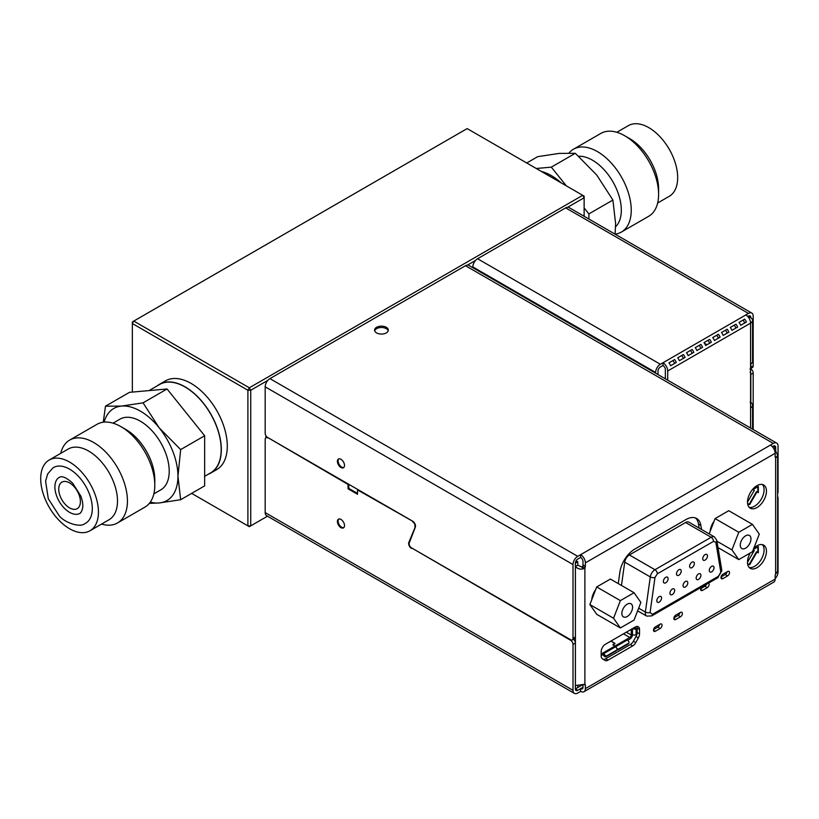 <?xml version="1.0" encoding="UTF-8"?>
<svg xmlns="http://www.w3.org/2000/svg" width="819" height="819" viewBox="0 0 819 819"><rect width="100%" height="100%" fill="white"/><g stroke="black" fill="none" stroke-linecap="round" stroke-linejoin="round"><path stroke-width="1.23" d="M343.796 527.631A5.027 2.897 60 0 1 341.666 527.221A5.027 2.897 60 0 1 338.482 523.126A5.027 2.897 60 0 1 338.82 519.021M340.95 527.641A5.027 2.897 60 0 1 337.674 523.208A5.027 2.897 60 0 1 338.442 519.185A5.027 2.897 60 0 1 340.95 519.43A5.027 2.897 60 0 1 344.236 523.863A5.027 2.897 60 0 1 343.468 527.886A5.027 2.897 60 0 1 340.95 527.641M343.796 467.485A5.027 2.897 60 0 1 341.666 467.076A5.027 2.897 60 0 1 338.482 462.97A5.027 2.897 60 0 1 338.82 458.875M340.95 467.485A5.027 2.897 60 0 1 337.674 463.063A5.027 2.897 60 0 1 338.442 459.029A5.027 2.897 60 0 1 340.95 459.285A5.027 2.897 60 0 1 344.236 463.708A5.027 2.897 60 0 1 343.468 467.731A5.027 2.897 60 0 1 340.95 467.485M386.302 327.293A6.869 3.962 -0 0 0 378.818 326.433A6.869 3.962 -0 0 0 374.58 330.098A6.869 3.962 -0 0 0 376.586 332.903A6.869 3.962 -0 0 0 384.07 333.763A6.869 3.962 -0 0 0 388.308 330.098A6.869 3.962 -0 0 0 386.302 327.293M374.682 330.784A6.869 3.962 180 0 1 379.371 327.682A6.869 3.962 180 0 1 386.302 328.665A6.869 3.962 180 0 1 388.206 330.784M750.214 552.999A13.391 7.729 120 0 0 747.501 562.223A13.391 7.729 120 0 0 750.276 568.355A13.391 7.729 120 0 0 760.605 564.762A13.391 7.729 120 0 0 766.451 551.289A13.391 7.729 120 0 0 763.677 545.157A13.391 7.729 120 0 0 753.767 548.321M749.201 567.485A13.391 7.729 120 0 0 758.998 562.551A13.391 7.729 120 0 0 764.076 549.918A13.391 7.729 120 0 0 762.387 544.655M766.451 491.134A13.391 7.729 120 0 0 763.677 485.002A13.391 7.729 120 0 0 753.357 488.595A13.391 7.729 120 0 0 747.501 502.067A13.391 7.729 120 0 0 750.276 508.2A13.391 7.729 120 0 0 760.605 504.617A13.391 7.729 120 0 0 766.451 491.134M749.201 507.34A13.391 7.729 120 0 0 758.998 502.395A13.391 7.729 120 0 0 764.076 489.772A13.391 7.729 120 0 0 762.387 484.5M720.986 577.528A2.682 1.546 120 0 0 721.539 578.757A2.682 1.546 120 0 0 722.88 578.624L727.62 575.89A2.682 1.546 120 0 0 729.371 573.535A2.682 1.546 120 0 0 728.951 571.386A2.682 1.546 120 0 0 727.62 571.519L722.88 574.252A2.682 1.546 120 0 0 720.986 577.528L722.88 578.624M701.228 587.336A2.682 1.546 120 0 0 700.624 589.291A2.682 1.546 120 0 0 701.177 590.519A2.682 1.546 120 0 0 702.518 590.386L707.258 587.653A2.682 1.546 120 0 0 708.998 585.288A2.682 1.546 120 0 0 708.589 583.138A2.682 1.546 120 0 0 708.537 583.118M595.7 589.537A13.391 7.729 120 0 0 591.748 599.733M714.096 521.181A13.391 7.729 120 0 0 710.134 531.388M653.501 630.159A2.682 1.546 120 0 0 654.053 631.388A2.682 1.546 120 0 0 655.395 631.254L660.134 628.521A2.682 1.546 120 0 0 661.885 626.166A2.682 1.546 120 0 0 661.476 624.017A2.682 1.546 120 0 0 660.134 624.15L655.395 626.883A2.682 1.546 120 0 0 653.501 630.159L655.395 631.254M673.863 618.406A2.682 1.546 120 0 0 674.426 619.635A2.682 1.546 120 0 0 675.757 619.502L680.497 616.768A2.682 1.546 120 0 0 682.247 614.404A2.682 1.546 120 0 0 681.838 612.264A2.682 1.546 120 0 0 680.497 612.397L675.757 615.13A2.682 1.546 120 0 0 673.863 618.406L675.757 619.502M610.81 641.144A1.075 0.614 180 0 1 611.445 641.318L614.619 643.15A1.075 0.614 180 0 1 614.117 644.184L613.769 644.236A0.942 0.543 -0 0 0 613.339 645.147L614.936 646.068A1.945 1.126 60 0 1 615.663 646.723L616.963 648.413A1.341 1.065 38.1 0 0 618.714 648.904L628.613 643.191A1.341 1.065 -141.9 0 0 628.859 642.976L628.112 643.939A1.341 1.065 -141.9 0 1 627.856 644.154L628.613 643.191M616.369 650.501A1.341 1.065 -141.9 0 1 616.226 650.798L616.973 649.836A1.341 1.065 -141.9 0 0 616.871 648.464L615.571 646.785A1.945 1.126 -120 0 0 614.844 646.119L613.247 645.198A1.075 0.614 180 0 1 613.738 644.164L614.086 644.113A0.942 0.543 -0 0 0 614.526 643.202L611.353 641.369A0.942 0.543 -0 0 0 610.687 641.216M750.245 542.403A7.566 4.371 -60 0 1 741.83 548.546A7.566 4.371 -60 0 1 740.98 541.574A7.566 4.371 -60 0 1 749.395 535.431A7.566 4.371 -60 0 1 750.245 542.403M661.557 598.013A3.348 1.935 120 0 0 660.861 596.478A3.348 1.935 120 0 0 658.281 597.379A3.348 1.935 120 0 0 656.818 600.747A3.348 1.935 120 0 0 657.514 602.272A3.348 1.935 120 0 0 660.094 601.381A3.348 1.935 120 0 0 661.557 598.013M714.025 567.721A3.348 1.935 120 0 0 713.329 566.185A3.348 1.935 120 0 0 710.749 567.076A3.348 1.935 120 0 0 709.285 570.454A3.348 1.935 120 0 0 709.981 571.979A3.348 1.935 120 0 0 712.561 571.089A3.348 1.935 120 0 0 714.025 567.721M668.109 578.695A3.348 1.935 120 0 0 667.424 577.16A3.348 1.935 120 0 0 664.844 578.06A3.348 1.935 120 0 0 663.38 581.429A3.348 1.935 120 0 0 664.076 582.964A3.348 1.935 120 0 0 666.656 582.063A3.348 1.935 120 0 0 668.109 578.695M674.672 590.438A3.348 1.935 120 0 0 673.976 588.902A3.348 1.935 120 0 0 671.396 589.803A3.348 1.935 120 0 0 669.932 593.171A3.348 1.935 120 0 0 670.628 594.707A3.348 1.935 120 0 0 673.208 593.806A3.348 1.935 120 0 0 674.672 590.438M707.462 555.978A3.348 1.935 120 0 0 706.777 554.443A3.348 1.935 120 0 0 704.197 555.333A3.348 1.935 120 0 0 702.733 558.712A3.348 1.935 120 0 0 703.419 560.237A3.348 1.935 120 0 0 706.009 559.346A3.348 1.935 120 0 0 707.462 555.978M700.91 575.286A3.348 1.935 120 0 0 700.214 573.761A3.348 1.935 120 0 0 697.634 574.651A3.348 1.935 120 0 0 696.17 578.019A3.348 1.935 120 0 0 696.867 579.555A3.348 1.935 120 0 0 699.446 578.664A3.348 1.935 120 0 0 700.91 575.286M694.348 563.544A3.348 1.935 120 0 0 693.652 562.018A3.348 1.935 120 0 0 691.072 562.909A3.348 1.935 120 0 0 689.608 566.277A3.348 1.935 120 0 0 690.304 567.813A3.348 1.935 120 0 0 692.884 566.912A3.348 1.935 120 0 0 694.348 563.544M681.234 571.119A3.348 1.935 120 0 0 680.538 569.584A3.348 1.935 120 0 0 677.958 570.485A3.348 1.935 120 0 0 676.494 573.853A3.348 1.935 120 0 0 677.19 575.388A3.348 1.935 120 0 0 679.77 574.488A3.348 1.935 120 0 0 681.234 571.119M687.786 582.862A3.348 1.935 120 0 0 687.1 581.326A3.348 1.935 120 0 0 684.52 582.227A3.348 1.935 120 0 0 683.056 585.595A3.348 1.935 120 0 0 683.752 587.131A3.348 1.935 120 0 0 686.332 586.23A3.348 1.935 120 0 0 687.786 582.862M631.859 604.576A7.566 4.371 -60 0 1 630.476 613.359A7.566 4.371 -60 0 1 623.433 616.891A7.566 4.371 -60 0 1 622.583 616.103A7.566 4.371 -60 0 1 623.965 607.319A7.566 4.371 -60 0 1 631.009 603.787A7.566 4.371 -60 0 1 631.859 604.576M616.83 132.289L628.388 125.624A40.827 23.567 60 0 1 648.802 127.641A40.827 23.567 60 0 1 675.47 163.616A40.827 23.567 60 0 1 669.215 196.335L657.657 203.01M569.041 152.979A47.84 27.621 60 0 1 573.484 149.212L600.849 133.415A47.84 27.621 60 0 1 624.774 135.79L624.774 135.79A47.84 27.621 60 0 1 658.599 194.379A47.84 27.621 60 0 1 648.699 216.277L621.334 232.084A47.84 27.621 60 0 1 615.11 234.152M629.739 138.646L624.774 135.79L629.739 138.646A40.827 23.567 60 0 1 658.599 188.646L658.599 194.379M573.484 149.212A47.84 27.621 60 0 1 597.409 151.587A47.84 27.621 60 0 1 628.664 193.745A47.84 27.621 60 0 1 621.334 232.084M578.695 156.265A40.827 23.567 60 0 1 592.444 160.176A40.827 23.567 60 0 1 618.263 193.499A40.827 23.567 60 0 1 615.55 226.832M584.131 207.975L588.902 213.902L612.888 200.051L596.805 175.112L575.296 153.296L559.213 153.409L537.714 156.654L526.73 162.991M84.941 523.607A32.146 18.561 -120 0 0 89.261 493.632A32.146 18.561 -120 0 0 52.825 467.977L47.635 474.027L45.588 481.214L48.301 498.761L59.091 515.581C63.237 521.652 79.289 528.316 84.941 523.607M56.859 496.529A20.762 11.988 -120 0 0 80.385 513.093C83.518 509.131 83.62 503.388 80.702 495.864L72.686 483.2C66.738 477.815 62.398 475.808 59.644 477.17A20.762 11.988 -120 0 0 56.859 496.529M149.017 390.602L159.592 384.49A51.034 29.464 60 0 1 167.066 382.186A51.034 29.464 60 0 1 213.728 419.85A51.034 29.464 60 0 1 210.616 472.88L204.648 476.33M89.988 530.753L109.05 519.737A40.827 23.567 -120 0 0 113.636 482.156A40.827 23.567 -120 0 0 68.223 449.027L49.16 460.032A40.827 23.567 -120 0 0 44.574 497.624A40.827 23.567 -120 0 0 89.988 530.753A40.827 23.567 -120 0 0 94.574 493.161A40.827 23.567 -120 0 0 49.16 460.032M101.536 524.078A47.84 27.621 -120 0 0 117.516 522.952A47.84 27.621 -120 0 0 122.901 478.9A47.84 27.621 -120 0 0 69.676 440.09A47.84 27.621 -120 0 0 60.719 453.368M117.516 522.952L144.881 507.156A47.84 27.621 -120 0 0 154.791 485.247A47.84 27.621 -120 0 0 150.256 463.104A47.84 27.621 -120 0 0 120.966 426.658A47.84 27.621 -120 0 0 97.041 424.283L69.676 440.09M154.791 485.247L154.791 479.524A40.827 23.567 -120 0 0 150.921 460.626A40.827 23.567 -120 0 0 125.921 429.525L120.966 426.658M153.849 493.877L160.77 489.875A40.827 23.567 -120 0 0 165.356 452.293A40.827 23.567 -120 0 0 119.943 419.164L113.022 423.167M150.297 502.119A53.163 30.692 -120 0 0 159.152 502.958A53.163 30.692 -120 0 0 177.948 476.228A53.163 30.692 -120 0 0 172.911 451.617A53.163 30.692 -120 0 0 159.152 427.784L180.661 449.6L177.948 476.228L180.661 499.723L159.152 502.958L149.324 503.388M78.952 494.553A15.305 8.835 -120 0 0 61.916 482.135A15.305 8.835 -120 0 0 60.196 496.232A15.305 8.835 -120 0 0 77.221 508.65A15.305 8.835 -120 0 0 78.952 494.553M157.32 385.8A51.228 29.576 60 0 1 159.49 384.316A51.228 29.576 60 0 1 185.104 386.855A51.228 29.576 60 0 1 218.571 432.002A51.228 29.576 60 0 1 210.718 473.054A51.228 29.576 60 0 1 208.354 474.191M210.718 473.054L216.687 469.615A51.228 29.576 -120 0 0 224.539 428.562A51.228 29.576 -120 0 0 191.073 383.415A51.228 29.576 -120 0 0 165.458 380.876L159.49 384.316M472.839 267.68L472.839 266.943A6.695 3.87 -60 0 1 475.511 260.473A6.695 3.87 -60 0 1 477.579 258.743L660.37 364.271L662.97 362.766A6.695 3.87 -120 0 1 667.71 370.976L667.71 380.19M269.922 378.624L577.733 556.347A6.695 3.87 120 0 0 573.003 564.547L573.003 638.37A3.348 1.935 -120 0 1 572.307 639.895A3.348 1.935 -120 0 1 570.628 639.731L411.486 547.85A3.348 1.935 -120 0 1 409.265 542.895L415.335 527.139A4.023 2.324 60 0 0 412.663 521.191L267.547 437.407A3.348 1.935 -120 0 1 265.182 433.312L265.182 386.834A6.695 3.87 -60 0 1 267.854 380.364A6.695 3.87 -60 0 1 269.922 378.624L465.499 265.714A6.695 3.87 -60 0 1 467.567 265.069L475.511 260.473M467.567 265.069A6.695 3.87 -60 0 1 468.847 265.376L776.668 443.089A6.695 3.87 120 0 0 773.31 443.427L770.423 445.096A6.695 3.87 60 0 1 775.163 453.296L775.163 456.685A2.007 1.157 120 0 0 775.573 457.606A2.007 1.157 120 0 0 775.634 457.637L775.521 457.565M584.131 216.277L584.131 197.768L582.708 195.311L584.131 196.13L584.131 197.768L567.721 207.238A6.695 3.87 -60 0 1 569.01 207.555L751.801 313.083A6.695 3.87 120 0 0 748.453 313.421L745.843 314.926A6.695 3.87 60 0 1 750.583 323.126A6.695 3.87 -0 0 0 752.548 320.393A6.695 3.87 -0 0 0 750.583 317.659L748.218 316.288M132.35 392.086L132.35 321.898L133.773 321.079L132.35 323.536L247.901 390.243L249.324 387.786L250.737 390.243L267.854 380.364M191.636 493.376L247.901 525.859L247.901 390.243L250.737 390.243L250.737 525.859L247.901 525.859L249.324 526.678L267.485 516.195M573.464 639.229A3.348 1.935 60 0 1 575.368 643.017L573.003 644.379L573.003 690.315A6.695 3.87 120 0 0 574.385 693.376L266.574 515.663A6.695 3.87 -60 0 1 265.182 512.602L265.182 439.322A3.348 1.935 -120 0 1 265.878 437.796L266.584 437.377A3.348 1.935 60 0 1 267.27 437.223M265.899 435.667L265.899 437.786M249.324 387.786L582.708 195.311L467.158 128.593L133.773 321.079L249.324 387.786M180.661 499.723L204.648 485.872L204.648 435.749L167.066 388.984L129.474 392.342L105.477 406.193L121.56 406.081L143.069 402.835L159.152 427.784A53.163 30.692 -120 0 0 121.56 406.081A53.163 30.692 -120 0 0 104.105 422.123M103.255 422.215L105.477 406.193M167.066 388.984L143.069 402.835M204.648 435.749L180.661 449.6M588.902 213.902L588.902 219.031M615.11 234.173L615.601 223.546L612.888 200.051M536.25 168.489L551.31 167.148L575.296 153.296M551.31 167.148L566.359 185.872M561.169 182.872A51.034 29.464 -120 0 0 541.451 171.488M674.61 359.582L668.928 362.868A6.695 3.87 -120 0 1 670.607 365.765L676.289 362.479A6.695 3.87 -120 0 0 674.61 359.582L672.819 360.616A3.348 1.935 -120 0 1 674.498 363.523M683.374 354.525L677.692 357.811A6.695 3.87 -120 0 1 679.371 360.708L685.053 357.422A6.695 3.87 -120 0 0 683.374 354.525L681.582 355.559A3.348 1.935 -120 0 1 683.261 358.456M692.137 349.467L686.455 352.754A6.695 3.87 -120 0 1 688.124 355.651L693.806 352.365A6.695 3.87 -120 0 0 692.137 349.467L690.345 350.501A3.348 1.935 -120 0 1 692.014 353.398M700.9 344.41L695.218 347.686A6.695 3.87 -120 0 1 696.887 350.593L702.569 347.307A6.695 3.87 -120 0 0 700.9 344.41L699.109 345.444A3.348 1.935 -120 0 1 700.777 348.341M709.653 339.353L703.971 342.629A6.695 3.87 -120 0 1 705.65 345.536L711.332 342.25A6.695 3.87 -120 0 0 709.653 339.353L707.862 340.387A3.348 1.935 -120 0 1 709.541 343.284M718.417 334.295L712.735 337.571A6.695 3.87 -120 0 1 714.414 340.479L720.096 337.193A6.695 3.87 -120 0 0 718.417 334.295L716.625 335.329A3.348 1.935 -120 0 1 718.304 338.227M727.18 329.238L721.498 332.514A6.695 3.87 -120 0 1 723.167 335.421L728.859 332.135A6.695 3.87 -120 0 0 727.18 329.238L725.388 330.272A3.348 1.935 -120 0 1 727.057 333.169M735.943 324.181L730.261 327.457A6.695 3.87 -120 0 1 731.93 330.354L737.612 327.078A6.695 3.87 -120 0 0 735.943 324.181L734.152 325.215A3.348 1.935 -120 0 1 735.82 328.112M740.693 325.297L746.375 322.021A6.695 3.87 -120 0 0 744.696 319.123L739.014 322.399A6.695 3.87 -120 0 1 740.693 325.297M665.345 378.818L665.345 369.604A3.348 1.935 -120 0 0 662.97 365.499L662.97 362.766L745.843 314.926M744.584 323.055A3.348 1.935 -120 0 0 742.905 320.157L744.696 319.123M704.412 343.222L707.032 344.738M750.818 367.281L753.183 365.919A3.348 1.935 60 0 1 752.497 367.444L750.122 368.816A3.348 1.935 -120 0 0 750.122 368.816A3.348 1.935 -120 0 0 750.818 367.281L750.818 363.994M750.818 317.803L750.818 317.516A3.348 1.935 120 0 0 750.122 315.991A3.348 1.935 120 0 0 748.453 316.154L747.798 316.533M753.183 365.919L753.183 316.154A6.695 3.87 120 0 0 751.801 313.083M750.818 402.559L750.818 374.385A3.348 1.935 -120 0 0 750.112 372.031M750.112 369.328L750.378 368.673M750.818 368.919A3.348 1.935 60 0 1 753.183 373.024L750.818 374.385M753.183 429.535L753.183 373.024M662.97 365.499L660.37 367.004A3.348 1.935 120 0 0 658.005 371.109L658.005 374.58M660.37 364.271A6.695 3.87 120 0 0 655.63 372.471L655.63 373.218M752.548 320.393L752.548 361.404A6.695 3.87 180 0 1 750.583 364.138L750.583 407.882A6.695 3.87 -0 0 0 752.548 405.149A6.695 3.87 -0 0 0 750.583 402.416L750.112 402.139M748.453 313.421L565.663 207.883L477.579 258.743M565.663 207.883A6.695 3.87 -60 0 1 567.721 207.238M596.703 614.291L589.875 604.565L596.703 586.947L610.38 579.053L634.06 592.721L640.888 602.446L634.06 620.065L620.382 627.958L596.703 614.291M596.703 586.947L620.382 600.614L634.06 592.721M589.875 604.565L613.554 618.232L620.382 600.614M620.382 627.958L613.554 618.232M685.575 522.512L711.148 537.274A6.695 3.87 -60 0 1 714.496 536.947L688.922 522.184A6.695 3.87 120 0 0 685.575 522.512L629.381 554.954A6.695 3.87 120 0 0 624.723 562.172L621.457 585.452M709.172 533.875L715.1 518.591L728.767 510.698L752.446 524.375L759.285 534.101L752.446 551.709L738.779 559.602L731.94 549.877L716.922 541.216M717.997 547.604L738.779 559.602M715.1 518.591L738.779 532.268L752.446 524.375M731.94 549.877L738.779 532.268M757.851 492.383L757.851 486.742M749.15 504.371L756.521 491.605L758.333 492.659L758.333 486.466L752.968 489.557L754.309 490.335L747.501 502.119M747.583 503.47L749.62 504.637L756.991 491.881M757.851 552.528L757.851 546.887M749.15 564.516L756.521 551.76L758.333 552.805L758.333 546.621L753.296 549.529M753.173 549.825L754.309 550.481L747.501 562.274M747.583 563.615L749.62 564.793L756.991 552.026M357.524 493.458L348.771 488.4L348.771 484.295M415.468 526.627L409.531 542.045A4.023 2.324 60 0 0 409.398 542.557M616.226 650.798A1.341 1.065 -141.9 0 1 615.97 651.013L606.07 656.725A1.341 1.065 -141.9 0 1 604.32 656.234L603.04 654.565L601.177 655.64M627.743 640.294L629.791 639.117A4.023 2.324 120 0 0 632.565 634.95M609.705 641.779L609.694 641.82A1.075 0.614 180 0 1 608.834 642.28M601.177 654.002L603.05 652.927L603.04 654.565M628.859 642.976A1.341 1.065 -141.9 0 0 628.757 641.605L627.456 639.915A1.945 1.126 -120 0 0 626.73 639.26L629.791 637.479L623.474 633.824M633.886 627.825L634.868 627.866A1.341 1.095 7 0 1 636.199 629.012L636.199 632.841A1.341 1.095 7 0 1 636.179 633.056M636.199 632.841L636.066 633.998A1.341 1.095 7 0 1 634.725 635.032L632.473 634.94A1.945 1.126 180 0 1 631.234 634.612L631.214 635.012A2.007 1.157 -60 0 1 629.791 637.479M616.922 649.907A1.341 1.065 -141.9 0 0 617.966 649.866L627.856 644.154M604.32 656.234L605.077 655.272L603.777 653.593L615.571 646.785M614.844 646.119L603.05 652.927A1.945 1.126 60 0 1 603.777 653.593M605.077 655.272A1.341 1.065 38.1 0 0 606.828 655.773L616.727 650.051A1.341 1.065 -141.9 0 0 616.973 649.836M636.066 633.998L636.066 630.169A1.341 1.095 -173 0 0 634.725 629.023L632.473 628.931A1.945 1.126 180 0 1 632.043 628.879M673.924 617.823L678.132 615.397A2.682 1.546 120 0 0 679.965 612.704M653.562 629.586L657.77 627.159A2.682 1.546 120 0 0 659.602 624.457M601.177 651.627L601.177 655.999A6.03 3.481 120 0 0 602.344 658.711L604.944 660.38A6.03 3.481 120 0 0 605.026 660.431A6.03 3.481 120 0 0 608.046 660.124L632.667 645.915A6.03 3.481 120 0 0 635.759 642.587L638.359 637.919A6.03 3.481 120 0 0 639.537 633.855L639.537 629.483A6.03 3.481 120 0 0 638.288 626.719A6.03 3.481 120 0 0 635.268 627.016L605.436 644.246A6.03 3.481 120 0 0 601.177 651.627M603.245 659.285A6.03 3.481 120 0 0 605.671 658.763L630.302 644.543A6.03 3.481 120 0 0 633.394 641.226L635.994 636.547A6.03 3.481 120 0 0 637.162 632.483L637.162 628.112A6.03 3.481 120 0 0 636.854 626.453M701.545 529.473L700.869 525.409A21.427 12.377 120 0 0 696.662 518.509A21.427 12.377 120 0 0 685.943 519.563L634.797 549.099A21.427 12.377 120 0 0 619.87 572.174L618.263 583.609M699.18 528.101L698.505 524.047A21.427 12.377 120 0 0 695.413 517.936M700.685 588.707L704.883 586.281A2.682 1.546 120 0 0 706.51 584.295M721.048 576.955L725.245 574.529A2.682 1.546 120 0 0 727.077 571.826M777.6 496.232A3.348 1.935 60 0 1 778.05 498.106L777.6 498.372M777.6 492.352L778.05 492.096A3.348 1.935 60 0 1 777.6 493.437M576.085 560.8L577.784 561.783L577.784 565.171L581.797 567.086L582.514 566.4A2.007 1.157 120 0 0 582.995 564.895L582.995 561.506A3.348 1.935 -120 0 0 580.62 557.411L577.733 559.08A3.348 1.935 120 0 0 575.368 563.175L575.368 636.998A3.348 1.935 60 0 1 574.672 638.533L572.307 639.895M573.003 644.379A3.348 1.935 -120 0 0 570.628 640.284L571.16 639.967M575.368 643.017L575.368 688.943A3.348 1.935 120 0 0 576.064 690.478A3.348 1.935 120 0 0 577.733 690.315L580.62 688.646A3.348 1.935 -120 0 0 582.299 688.81A3.348 1.935 -120 0 0 582.995 687.274L582.995 684.664M268.028 437.684L348.055 484.438L348.055 488.81L357.524 494.277L357.524 489.905L413.104 521.488M267.547 437.96A3.348 1.935 -120 0 0 265.878 437.796M411.957 548.126L570.628 640.284M411.486 548.402A4.023 2.324 60 0 1 408.814 542.454L409.531 542.045M415.499 526.341L408.814 542.454M414.895 526.689A3.348 1.935 -120 0 0 412.663 521.734M574.385 693.376A6.695 3.87 120 0 0 577.733 693.048L580.62 691.379A6.695 3.87 -120 0 0 583.967 691.707A6.695 3.87 -120 0 0 585.36 688.646L585.36 685.257A2.007 1.157 120 0 0 584.94 684.336A2.007 1.157 120 0 0 584.889 684.305L575.409 685.534L575.409 566.543C577.712 568.867 580.395 569.604 583.456 568.765L584.889 567.762A2.007 1.157 120 0 0 585.36 566.267L585.36 562.878A6.695 3.87 -120 0 0 580.62 554.678L770.423 445.096M773.31 446.212L772.378 446.703L773.269 446.191L775.634 447.553L775.634 450.941L774.907 451.361M775.685 450.993L775.685 447.522A3.348 1.935 120 0 0 774.989 445.997A3.348 1.935 120 0 0 773.31 446.16L775.685 447.522M778.05 492.096L778.05 446.16A6.695 3.87 120 0 0 776.668 443.089M775.163 578.634A6.695 3.87 120 0 0 778.05 571.928L778.05 498.106M775.214 575.194A3.348 1.935 120 0 0 775.521 574.375M580.62 691.379L580.62 688.646L582.995 687.274M577.784 685.554L577.784 687.55L575.409 688.922L575.409 685.534M773.771 448.628L775.634 447.553M777.6 455.088L777.6 571.252L775.634 574.18L775.634 457.637L776.729 457.186L777.589 455.088L775.634 450.941M776.729 457.186L775.163 456.674M775.634 574.18A2.007 1.157 120 0 0 775.163 575.675L775.163 579.064A6.695 3.87 60 0 1 773.771 582.135L583.967 691.707M580.62 557.411L580.62 554.678L577.733 556.347M577.784 561.783L575.409 563.155L575.409 566.543L577.784 565.171M581.797 567.086L583.456 568.765M582.514 566.4L584.889 567.762L584.889 684.305M577.733 690.315L575.368 688.943L582.657 684.735M348.771 488.4L348.055 488.81M720.771 571.713A3.348 2.242 -9.5 0 0 721.713 569.789L716.789 540.376A3.348 2.242 170.5 0 1 715.847 542.291L720.812 572.164L718.447 576.269L652.395 614.393A3.348 1.935 60 0 1 651.709 615.929L717.751 577.794A3.348 1.935 -120 0 0 718.447 576.269M700.624 589.291L702.518 590.386M750.583 364.138L750.583 323.126L667.71 370.976M748.453 316.154L750.818 317.516M655.63 372.471L472.839 266.943M750.583 428.04L750.583 407.882M637.622 610.861L646.682 616.093A6.695 3.87 -60 0 1 645.372 612.039L638.666 608.169M624.723 562.172L650.296 576.934L645.372 612.039A3.348 1.566 -172 0 0 650.071 612.53L654.995 577.426A3.348 1.566 -172 0 1 650.296 576.934A6.695 3.87 -60 0 1 654.954 569.717L629.381 554.954M711.148 537.274L654.954 569.717A3.348 1.935 60 0 1 657.329 573.822L713.513 541.379A3.348 1.935 -120 0 0 711.148 537.274M652.395 614.393L650.071 612.53M713.513 541.379L715.847 542.291M654.995 577.426L657.329 573.822M614.936 646.068L626.73 639.26M615.663 646.723L627.456 639.915M626.32 632.186L631.214 635.012M615.97 651.013L616.727 650.051M606.07 656.725L606.828 655.773M631.234 634.612L631.234 629.35M634.868 627.866L634.725 629.023M636.066 630.169L636.199 629.012M617.966 649.866L618.714 648.904M632.473 634.94L632.473 628.931M678.132 615.397L680.497 616.768M657.77 627.159L660.134 628.521M605.671 658.763L608.046 660.124M630.302 644.543L632.667 645.915M633.394 641.226L635.759 642.587M635.994 636.547L638.359 637.919M637.162 632.483L639.537 633.855M637.162 628.112L639.537 629.483M698.505 524.047L700.869 525.409M704.883 586.281L707.258 587.653M725.245 574.529L727.62 575.89M573.003 638.37L575.368 636.998M265.182 512.602L573.003 690.315M573.003 564.547L265.182 386.834M773.31 443.427L465.499 265.714M583.845 684.377L585.36 685.257M582.995 564.895L585.36 566.267M585.36 562.878L775.163 453.296M585.36 688.646L775.163 579.064M721.713 569.789L721.795 570.802L717.751 577.794M752.548 405.149L752.548 429.166M646.682 616.093L651.709 615.929M716.789 540.376L714.496 536.947M636.199 632.944L636.056 634.101"/></g></svg>
